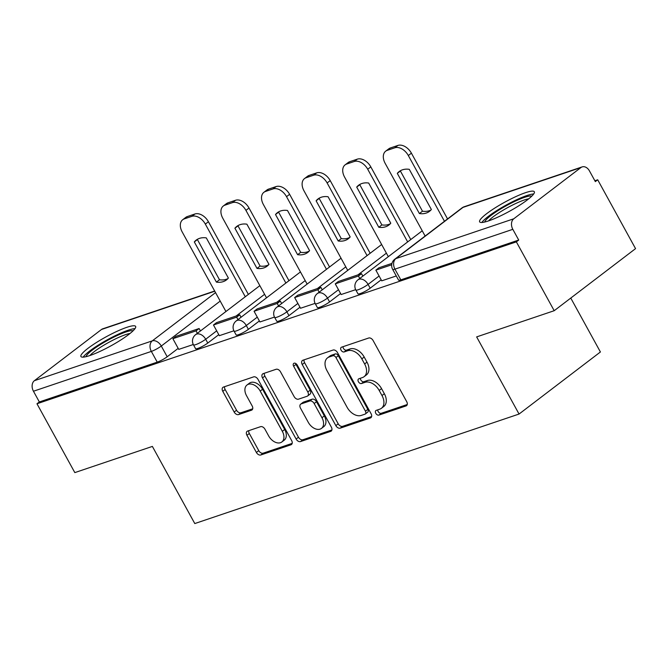 <?xml version="1.0" encoding="UTF-8"?>
<svg xmlns="http://www.w3.org/2000/svg" width="669" height="669" viewBox="0 0 669 669"><rect width="100%" height="100%" fill="white"/><g stroke="black" fill="none" stroke-linecap="round" stroke-linejoin="round"><path stroke-width="1" d="M375.794 413.325A2.751 1.831 -127.3 0 0 378.888 415.098L406.024 405.932A3.93 2.617 -127.3 0 0 406.543 405.657A3.93 2.617 -127.3 0 0 406.719 401.676L373.11 340.546A3.93 2.617 -127.3 0 0 368.694 338.021L341.55 347.186A2.751 1.831 -127.3 0 0 341.19 347.378A2.751 1.831 -127.3 0 0 341.065 350.163A2.751 1.831 -127.3 0 0 344.159 351.936L347.671 350.748A12.569 8.379 -127.3 0 1 361.82 358.86L364.622 363.953A12.569 8.379 -127.3 0 1 364.07 376.706A12.569 8.379 -127.3 0 1 362.422 377.575L358.91 378.763A2.751 1.831 -127.3 0 0 358.551 378.955A2.751 1.831 -127.3 0 0 358.425 381.748A2.751 1.831 -127.3 0 0 361.528 383.521L365.04 382.334A12.569 8.379 -127.3 0 1 379.181 390.437L381.982 395.53A12.569 8.379 -127.3 0 1 381.439 408.282A12.569 8.379 -127.3 0 1 379.783 409.16L376.271 410.348A2.751 1.831 -127.3 0 0 375.911 410.532A2.751 1.831 -127.3 0 0 375.794 413.325M377.742 409.846A2.751 1.831 -127.3 0 0 378.161 411.519A2.751 1.831 -127.3 0 0 381.255 413.291L407.254 404.511M343.021 346.684A2.751 1.831 -127.3 0 0 343.44 348.357A2.751 1.831 -127.3 0 0 346.534 350.13L350.046 348.942L347.671 350.748M360.382 378.269A2.751 1.831 -127.3 0 0 360.8 379.933A2.751 1.831 -127.3 0 0 363.894 381.706L367.406 380.519L365.04 382.334M488.487 220.921A31.217 5.118 -28.8 0 0 519.203 205.534A31.217 5.118 -28.8 0 0 534.339 191.769A31.217 5.118 -28.8 0 0 525.491 192.689A31.217 5.118 -28.8 0 0 494.776 208.076A31.217 5.118 -28.8 0 0 479.631 221.84A31.217 5.118 -28.8 0 0 488.487 220.921M89.788 355.574A31.217 5.118 -28.8 0 0 120.504 340.187A31.217 5.118 -28.8 0 0 135.64 326.422A31.217 5.118 -28.8 0 0 126.792 327.342A31.217 5.118 -28.8 0 0 96.077 342.737A31.217 5.118 -28.8 0 0 80.932 356.502A31.217 5.118 -28.8 0 0 89.788 355.574M247.647 431.037A3.93 2.617 -127.3 0 0 247.129 431.313A3.93 2.617 -127.3 0 0 246.953 435.302L256.386 452.445A3.93 2.617 -127.3 0 0 260.801 454.979L290.948 444.801A3.93 2.617 -127.3 0 0 291.467 444.525A3.93 2.617 -127.3 0 0 291.634 440.536L258.033 379.415A3.93 2.617 -127.3 0 0 253.61 376.881L223.471 387.067A3.93 2.617 -127.3 0 0 222.953 387.334A3.93 2.617 -127.3 0 0 222.777 391.323L234.167 412.037A3.93 2.617 -127.3 0 0 238.59 414.571L251.485 410.214A3.93 2.617 -127.3 0 0 252.004 409.938A3.93 2.617 -127.3 0 0 252.18 405.958L246.527 395.68A10.512 7.008 -127.3 0 1 246.986 385.018A10.512 7.008 -127.3 0 1 260.199 391.064L282.318 431.304A10.512 7.008 -127.3 0 1 281.858 441.966A10.512 7.008 -127.3 0 1 268.654 435.92L264.966 429.214A3.93 2.617 -127.3 0 0 260.542 426.68L247.647 431.037M513.767 218.788L580.884 167.576A8.003 5.82 71.3 0 1 582.13 166.907A8.003 5.82 71.3 0 1 589.431 170.871L595.335 181.6L597.701 179.794L635.55 248.634L554.2 310.709L476.646 336.9L519.052 414.044L194.788 523.559L152.373 446.415L74.819 472.607L36.971 403.767L516.351 241.86L518.718 240.054L512.822 229.325L394.936 269.139A8.003 1.313 151.2 0 1 392.661 269.381L398.557 280.102A8.003 1.313 151.2 0 0 400.831 279.868L394.936 269.139A8.003 5.82 71.3 0 1 395.872 258.602L513.767 218.788A8.003 5.82 71.3 0 0 512.822 229.325M554.2 310.709L516.351 241.86M335.83 425.618A3.93 2.617 -127.3 0 0 340.245 428.152L370.392 417.966A3.93 2.617 -127.3 0 0 370.91 417.699A3.93 2.617 -127.3 0 0 371.078 413.71L337.477 352.588A3.93 2.617 -127.3 0 0 333.053 350.054L302.915 360.231A3.93 2.617 -127.3 0 0 302.396 360.507A3.93 2.617 -127.3 0 0 302.221 364.488L335.83 425.618L338.196 423.803A3.93 2.617 -127.3 0 0 342.62 426.337L371.613 416.544M330.67 431.38L300.523 441.565A3.93 2.617 -127.3 0 1 296.108 439.031L262.499 377.91A3.93 2.617 -127.3 0 1 262.674 373.921A3.93 2.617 -127.3 0 1 263.193 373.645L276.088 369.288A3.93 2.617 -127.3 0 1 280.512 371.822L294.143 396.617A3.93 2.617 -127.3 0 0 298.558 399.15L307.121 396.257A3.93 2.617 -127.3 0 0 307.631 395.981A3.93 2.617 -127.3 0 0 307.807 392.001L293.616 366.194A2.751 1.831 -127.3 0 1 293.741 363.401A2.751 1.831 -127.3 0 1 297.195 364.981L331.356 427.123A3.93 2.617 -127.3 0 1 331.188 431.112A3.93 2.617 -127.3 0 1 330.67 431.38L331.581 430.685M178.188 348.365L167.183 356.761L161.288 346.032A8.003 1.313 151.2 0 1 151.345 351.409L33.45 391.231A8.003 5.82 -108.7 0 1 34.387 380.694L101.512 329.474A8.003 5.82 -108.7 0 1 102.758 328.814L214.665 291.015M597.701 179.794L594.866 180.747M570.766 298.056L600.411 351.978L519.052 414.044M36.971 403.767L39.346 401.952L33.45 391.231M381.731 280.821L396.282 275.954M341.14 294.536L355.691 289.669M300.54 308.25L315.091 303.375M259.94 321.956L274.491 317.089M219.34 335.671L233.891 330.804M218.78 334.659L207.783 343.046L205.692 339.242A8.003 1.313 151.2 0 1 198.241 343.607A8.003 1.313 151.2 0 1 193.475 344.853L195.565 348.666A8.003 1.313 -28.8 0 0 200.332 347.412A8.003 1.313 -28.8 0 0 207.783 343.046M259.38 320.944L248.383 329.34L246.292 325.527A8.003 1.313 151.2 0 1 238.841 329.892A8.003 1.313 151.2 0 1 234.075 331.147L236.165 334.952A8.003 1.313 -28.8 0 0 240.932 333.697A8.003 1.313 -28.8 0 0 248.383 329.34M299.98 307.23L288.983 315.626L286.892 311.821A8.003 1.313 151.2 0 1 279.441 316.186A8.003 1.313 151.2 0 1 274.675 317.432L276.765 321.237A8.003 1.313 -28.8 0 0 281.532 319.991A8.003 1.313 -28.8 0 0 288.983 315.626M340.58 293.524L329.583 301.911L327.484 298.106A8.003 1.313 151.2 0 1 320.033 302.472A8.003 1.313 151.2 0 1 315.266 303.718L317.365 307.531A8.003 1.313 -28.8 0 0 322.132 306.277A8.003 1.313 -28.8 0 0 329.583 301.911M381.179 279.809L370.174 288.205L368.084 284.4A8.003 1.313 151.2 0 1 360.633 288.757A8.003 1.313 151.2 0 1 355.866 290.012L357.957 293.816A8.003 1.313 -28.8 0 0 362.723 292.562A8.003 1.313 -28.8 0 0 370.174 288.205M178.74 349.385L193.299 344.51M39.346 401.952L157.24 362.138A8.003 1.313 -28.8 0 0 167.183 356.761M518.718 240.054L400.831 279.868M381.439 408.282L383.805 406.476A12.569 8.379 -127.3 0 0 384.357 393.723L381.982 395.53M367.406 380.519A12.569 8.379 -127.3 0 1 381.556 388.63L384.357 393.723M364.07 376.706L366.445 374.899A12.569 8.379 -127.3 0 0 366.997 362.138L364.622 363.953M350.046 348.942A12.569 8.379 -127.3 0 1 364.195 357.045L366.997 362.138M304.061 359.847A3.93 2.617 -127.3 0 0 304.596 362.682L338.196 423.803M364.965 414.161A2.751 1.831 -127.3 0 0 365.333 413.969A2.751 1.831 -127.3 0 0 365.45 411.184L335.955 357.53A2.751 1.831 -127.3 0 0 332.861 355.757L329.156 357.003A12.569 8.379 -127.3 0 0 327.501 357.882A12.569 8.379 -127.3 0 0 326.957 370.634L347.119 407.304A12.569 8.379 -127.3 0 0 361.268 415.416L364.965 414.161M365.333 413.969L367.699 412.163A2.751 1.831 -127.3 0 0 367.825 409.369L365.45 411.184M327.501 357.882L329.876 356.067A12.569 8.379 -127.3 0 1 331.523 355.197L335.228 353.943A2.751 1.831 -127.3 0 1 338.322 355.716L367.825 409.369M331.891 429.958L302.898 439.75L300.523 441.565M264.339 373.26A3.93 2.617 -127.3 0 0 264.874 376.095L298.474 437.217A3.93 2.617 -127.3 0 0 302.898 439.75M307.631 395.981L310.006 394.175A3.93 2.617 -127.3 0 0 310.182 390.186L295.991 364.379L293.616 366.194M295.623 363.409A2.751 1.831 -127.3 0 0 295.991 364.379M308.284 422.34A10.512 7.008 -127.3 0 0 321.488 428.386A10.512 7.008 -127.3 0 0 321.948 417.724L314.154 403.541A3.93 2.617 -127.3 0 0 309.73 401.007L301.175 403.9A3.93 2.617 -127.3 0 0 300.657 404.176A3.93 2.617 -127.3 0 0 300.49 408.157L308.284 422.34M321.488 428.386L323.863 426.571A10.512 7.008 -127.3 0 0 324.323 415.909L321.948 417.724M300.657 404.176L303.032 402.362A3.93 2.617 -127.3 0 1 303.542 402.094L312.105 399.201A3.93 2.617 -127.3 0 1 316.529 401.735L324.323 415.909M281.858 441.966L284.233 440.16A10.512 7.008 -127.3 0 0 284.693 429.498L282.318 431.304M246.986 385.018L249.361 383.212A10.512 7.008 -127.3 0 1 262.566 389.258L284.693 429.498M224.617 386.674A3.93 2.617 -127.3 0 0 225.152 389.517L236.542 410.231A3.93 2.617 -127.3 0 0 240.957 412.756L252.715 408.792M248.793 430.652A3.93 2.617 -127.3 0 0 249.328 433.487L258.752 450.638A3.93 2.617 -127.3 0 0 263.176 453.172L292.169 443.38M425.124 236.04L385.16 163.353A12.009 8.003 52.7 0 1 385.687 151.169L388.773 148.819A12.009 8.003 52.7 0 1 390.345 147.983L397.896 145.441A12.009 8.003 -127.3 0 1 411.41 153.176L447.553 218.93M397.302 173.371A24.812 16.541 52.7 0 1 399.192 171.548A24.812 16.541 52.7 0 1 409.277 169.332L431.371 209.514A24.812 16.541 -127.3 0 1 429.481 211.345A24.812 16.541 -127.3 0 1 419.396 213.553L397.302 173.371L400.388 171.021A24.812 16.541 52.7 0 1 400.84 170.503M400.388 171.021L422.482 211.203A24.812 16.541 -127.3 0 0 430.92 210.033M391.959 263.385L378.947 267.784L375.861 270.134L391.708 264.79M375.861 270.134L381.756 280.863M385.687 151.169A12.009 8.003 52.7 0 1 387.267 150.341L394.81 147.79A12.009 8.003 -127.3 0 1 408.324 155.534L444.467 221.28M419.396 213.553L422.482 211.203M484.757 222.016A27.011 4.424 151.2 0 1 501.298 208.603A27.011 4.424 151.2 0 1 531.746 196.184M528.719 198.827A25.012 4.098 -28.8 0 0 502.787 210.409A25.012 4.098 -28.8 0 0 488.604 220.879M533.695 193.985A31.017 5.084 -28.8 0 0 500.236 208.46A31.017 5.084 -28.8 0 0 481.847 222.484M86.058 356.669A27.011 4.424 151.2 0 1 102.6 343.256A27.011 4.424 151.2 0 1 133.047 330.837M130.02 333.48A25.012 4.098 -28.8 0 0 104.088 345.062A25.012 4.098 -28.8 0 0 89.905 355.532M135.004 328.638A31.017 5.084 -28.8 0 0 101.537 343.113A31.017 5.084 -28.8 0 0 83.148 357.146M388.329 256.67L344.568 177.068A12.009 8.003 52.7 0 1 345.087 164.883L348.173 162.534A12.009 8.003 52.7 0 1 349.753 161.697L357.296 159.147A12.009 8.003 -127.3 0 1 370.81 166.89L410.758 239.561M356.711 187.086A24.812 16.541 52.7 0 1 358.592 185.254A24.812 16.541 52.7 0 1 368.678 183.038L390.771 223.229A24.812 16.541 -127.3 0 1 388.881 225.052A24.812 16.541 -127.3 0 1 378.796 227.268L356.711 187.086L359.788 184.736A24.812 16.541 52.7 0 1 360.24 184.218M359.788 184.736L381.882 224.918A24.812 16.541 -127.3 0 0 390.32 223.739M362.849 276.113L361.511 273.671L338.347 281.498L335.261 283.848L358.425 276.029L359.763 278.463M335.261 283.848L341.157 294.577M361.511 273.671L358.425 276.029M345.087 164.883A12.009 8.003 52.7 0 1 346.667 164.047L354.21 161.505A12.009 8.003 -127.3 0 1 367.724 169.24L407.672 241.91M378.796 227.268L381.882 224.918M347.729 270.385L303.969 190.782A12.009 8.003 52.7 0 1 304.487 178.598L307.573 176.24A12.009 8.003 52.7 0 1 309.153 175.412L316.696 172.861A12.009 8.003 -127.3 0 1 330.21 180.605L370.158 253.267M316.111 200.8A24.812 16.541 52.7 0 1 317.992 198.969A24.812 16.541 52.7 0 1 328.078 196.753L350.171 236.935A24.812 16.541 -127.3 0 1 348.281 238.766A24.812 16.541 -127.3 0 1 338.196 240.982L316.111 200.8L319.188 198.442A24.812 16.541 52.7 0 1 319.64 197.932M319.188 198.442L341.282 238.624A24.812 16.541 -127.3 0 0 349.72 237.453M322.249 289.828L320.911 287.386L297.747 295.205L294.661 297.563L317.825 289.736L319.163 292.177M294.661 297.563L300.557 308.284M320.911 287.386L317.825 289.736M304.487 178.598A12.009 8.003 52.7 0 1 306.067 177.762L313.619 175.211A12.009 8.003 -127.3 0 1 327.124 182.955L367.08 255.625M338.196 240.982L341.282 238.624M307.13 284.091L263.369 204.488A12.009 8.003 52.7 0 1 263.895 192.304L266.973 189.954A12.009 8.003 52.7 0 1 268.553 189.118L276.096 186.576A12.009 8.003 -127.3 0 1 289.61 194.311L329.558 266.981M275.511 214.506A24.812 16.541 52.7 0 1 277.392 212.683A24.812 16.541 52.7 0 1 287.478 210.467L309.571 250.649A24.812 16.541 -127.3 0 1 307.69 252.481A24.812 16.541 -127.3 0 1 297.605 254.688L275.511 214.506L278.597 212.157A24.812 16.541 52.7 0 1 279.04 211.638M278.597 212.157L300.682 252.338A24.812 16.541 -127.3 0 0 309.128 251.168M281.649 303.534L280.311 301.1L257.147 308.919L254.061 311.269L277.225 303.45L278.563 305.892M254.061 311.269L259.957 321.998M280.311 301.1L277.225 303.45M263.895 192.304A12.009 8.003 52.7 0 1 265.468 191.476L273.019 188.926A12.009 8.003 -127.3 0 1 286.533 196.669L326.48 269.331M297.605 254.688L300.682 252.338M266.53 297.805L222.769 218.203A12.009 8.003 52.7 0 1 223.295 206.019L226.381 203.669A12.009 8.003 52.7 0 1 227.953 202.832L235.505 200.282A12.009 8.003 -127.3 0 1 249.019 208.026L288.966 280.696M234.911 228.221A24.812 16.541 52.7 0 1 236.801 226.39A24.812 16.541 52.7 0 1 246.886 224.174L268.971 264.364A24.812 16.541 -127.3 0 1 267.09 266.187A24.812 16.541 -127.3 0 1 257.005 268.403L234.911 228.221L237.997 225.871A24.812 16.541 52.7 0 1 238.44 225.353M237.997 225.871L260.082 266.053A24.812 16.541 -127.3 0 0 268.528 264.874M241.049 317.248L239.711 314.806L216.547 322.634L213.47 324.983L236.625 317.165L237.972 319.598M213.47 324.983L219.365 335.713M239.711 314.806L236.625 317.165M223.295 206.019A12.009 8.003 52.7 0 1 224.868 205.182L232.419 202.64A12.009 8.003 -127.3 0 1 245.933 210.375L285.88 283.046M257.005 268.403L260.082 266.053M225.938 311.52L182.169 231.909A12.009 8.003 52.7 0 1 182.696 219.733L185.781 217.375A12.009 8.003 52.7 0 1 187.353 216.547L194.905 213.996A12.009 8.003 -127.3 0 1 208.419 221.74L248.366 294.402M194.311 241.935A24.812 16.541 52.7 0 1 196.201 240.104A24.812 16.541 52.7 0 1 206.286 237.888L228.372 278.07A24.812 16.541 -127.3 0 1 226.49 279.901A24.812 16.541 -127.3 0 1 216.405 282.117L194.311 241.935L197.397 239.577A24.812 16.541 52.7 0 1 197.84 239.059M197.397 239.577L219.491 279.759A24.812 16.541 -127.3 0 0 227.928 278.588M200.457 330.963L199.111 328.521L175.955 336.34L172.87 338.698L196.034 330.871L197.372 333.313M172.87 338.698L178.765 349.419M199.111 328.521L196.034 330.871M182.696 219.733A12.009 8.003 52.7 0 1 184.276 218.897L191.819 216.346A12.009 8.003 -127.3 0 1 205.333 224.09L245.28 296.76M216.405 282.117L219.491 279.759M381.255 413.291L378.888 415.098M346.534 350.13L344.159 351.936M363.894 381.706L361.528 383.521M220.201 301.092L161.288 346.032A8.003 5.335 52.7 0 0 152.281 340.872L215.543 292.612M214.774 291.224L101.512 329.474M34.387 380.694L152.281 340.872A8.003 5.82 71.3 0 0 151.345 351.409L157.24 362.138M580.884 167.576L462.998 207.39L395.872 258.602A8.003 5.335 -127.3 0 0 394.819 259.162A8.003 8.003 0 0 0 392.661 269.381M264.606 294.293L236.132 316.019M216.689 330.854L205.692 339.242A8.003 5.335 52.7 0 0 196.686 334.082A8.003 5.335 52.7 0 0 195.632 334.634A8.003 8.003 0 0 0 193.475 344.853M305.198 280.587L276.732 302.304M257.289 317.139L246.292 325.527A8.003 5.335 52.7 0 0 237.286 320.367A8.003 5.335 52.7 0 0 236.232 320.928A8.003 8.003 0 0 0 234.075 331.147M345.798 266.872L317.332 288.598M297.889 303.425L286.892 311.821A8.003 5.335 52.7 0 0 277.878 306.661A8.003 5.335 52.7 0 0 276.832 307.213A8.003 8.003 0 0 0 274.675 317.432M386.398 253.158L357.932 274.884M338.489 289.719L327.484 298.106A8.003 5.335 52.7 0 0 318.477 292.947A8.003 5.335 52.7 0 0 317.432 293.499A8.003 8.003 0 0 0 315.266 303.718M379.089 276.004L368.084 284.4A8.003 5.335 52.7 0 0 359.077 279.232A8.003 5.335 52.7 0 0 358.024 279.793A8.003 8.003 0 0 0 355.866 290.012M461.945 207.95A8.003 5.335 -127.3 0 1 462.998 207.39A8.003 5.82 -108.7 0 1 464.236 206.729A8.003 8.003 0 0 0 461.945 207.95L394.819 259.162M381.556 388.63L379.181 390.437M364.195 357.045L361.82 358.86M406.944 405.23L406.024 405.932M304.596 362.682L302.221 364.488M371.303 417.272L370.392 417.966M342.62 426.337L340.245 428.152M338.322 355.716L335.955 357.53M335.228 353.943L332.861 355.757M331.523 355.197L329.156 357.003M298.474 437.217L296.108 439.031M264.874 376.095L262.499 377.91M310.182 390.186L307.807 392.001M316.529 401.735L314.154 403.541M312.105 399.201L309.73 401.007M303.542 402.094L301.175 403.9M262.566 389.258L260.199 391.064M252.405 409.512L251.485 410.214M240.957 412.756L238.59 414.571M236.542 410.231L234.167 412.037M225.152 389.517L222.777 391.323M291.86 444.099L290.948 444.801M263.176 453.172L260.801 454.979M258.752 450.638L256.386 452.445M249.328 433.487L246.953 435.302M408.324 155.534L411.41 153.176M387.267 150.341L390.345 147.983M394.81 147.79L397.896 145.441M367.724 169.24L370.81 166.89M346.667 164.047L349.753 161.697M354.21 161.505L357.296 159.147M327.124 182.955L330.21 180.605M306.067 177.762L309.153 175.412M313.619 175.211L316.696 172.861M286.533 196.669L289.61 194.311M265.468 191.476L268.553 189.118M273.019 188.926L276.096 186.576M245.933 210.375L249.019 208.026M224.868 205.182L227.953 202.832M232.419 202.64L235.505 200.282M205.333 224.09L208.419 221.74M184.276 218.897L187.353 216.547M191.819 216.346L194.905 213.996M358.024 279.793L422.239 230.797M317.432 293.499L381.639 244.511M276.832 307.213L341.039 258.217M236.232 320.928L300.448 271.932M195.632 334.634L259.848 285.646M582.13 166.907L464.236 206.729"/></g></svg>
